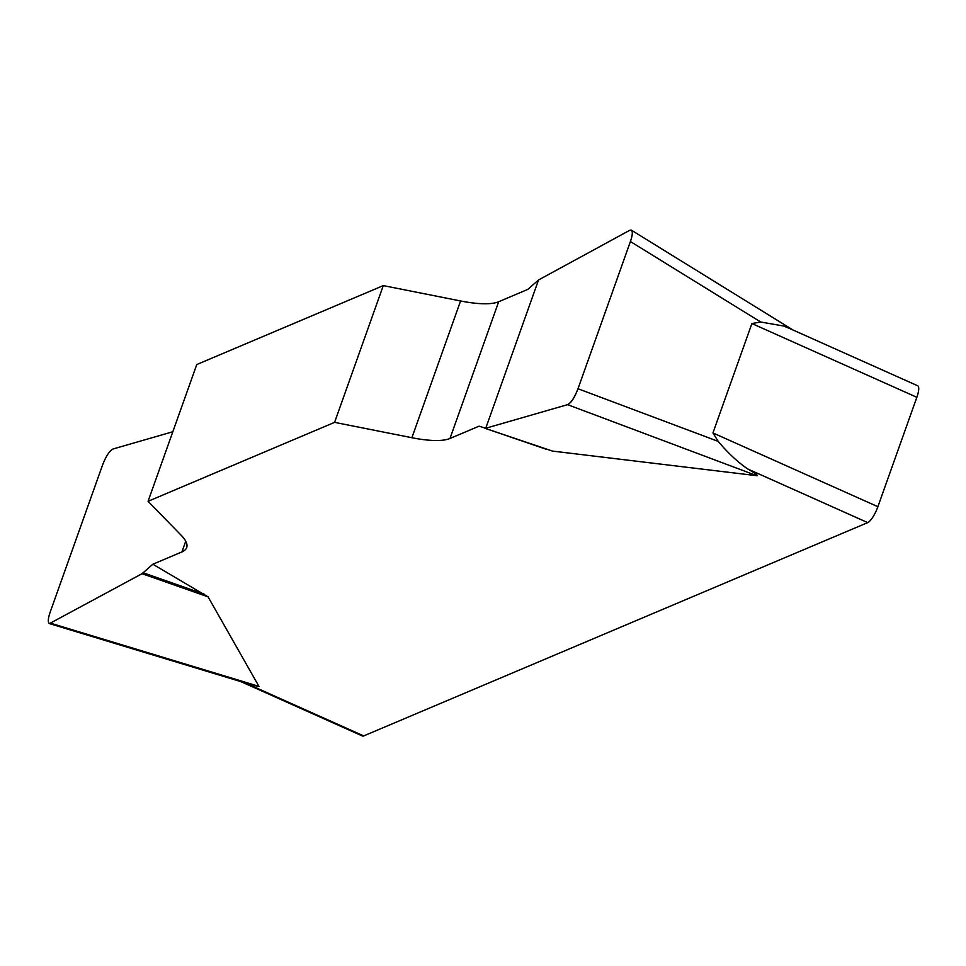 <?xml version="1.0" encoding="UTF-8"?>
<svg xmlns="http://www.w3.org/2000/svg" width="966" height="966" viewBox="0 0 966 966"><rect width="100%" height="100%" fill="white"/><g stroke="black" fill="none" stroke-linecap="round" stroke-linejoin="round"><path stroke-width="1.45" d="M172.829 431.754L113.01 448.997C109.508 450.832 106.031 456.145 102.601 464.912L50.184 612.118C47.962 618.759 47.72 622.587 49.459 623.601L142.05 573.695L152.857 564.229L181.922 551.924A75.348 20.238 -160.4 0 0 186.679 547.589A75.348 20.238 -160.4 0 0 181.234 535.333L148.064 501.294L334.586 422.359L411.89 437.719A75.348 20.238 -160.4 0 0 449.987 438.479L479.051 426.175L485.741 428.24L567.585 404.657C571.099 402.822 574.565 397.509 577.994 388.743L630.412 241.536C632.525 235.293 632.851 231.514 631.402 230.174L629.663 230.343L538.545 279.959L527.75 289.426L498.685 301.73A75.348 20.238 19.6 0 1 460.577 300.969L383.285 285.61L334.586 422.359M152.857 564.229L208.064 596.843L258.948 686.367L253.056 685.317L49.858 623.722M245.388 682.986L363.723 735.911L867.722 522.618L747.72 468.945C737.674 462.062 727.833 452.873 718.209 441.39L712.944 432.937L751.898 323.538L760.713 322.016L783.547 326.001L788.594 328.054M484.835 428.252L552.467 451.086L756.764 475.683C758.805 475.9 755.798 473.654 747.72 468.945M552.467 451.086L484.872 428.252L546.551 449.371M148.064 501.294L196.762 364.544L383.285 285.61M363.723 735.911A15.07 4.081 114.1 0 1 362.443 735.995L240.836 681.61M712.944 432.937L877.889 506.703L916.843 397.304L751.898 323.538M788.836 328.15L917.7 385.784A15.07 4.081 114.1 0 1 916.843 397.304M877.889 506.703A15.07 4.081 114.1 0 1 867.722 522.618M629.639 230.355C633.08 228.99 633.334 232.758 630.375 241.633L578.03 388.646C574.589 397.738 571.099 403.076 567.573 404.669L485.741 428.24L538.545 279.959L629.639 230.355M181.922 551.924L185.738 541.214M411.89 437.719L460.577 300.969M498.685 301.73L449.987 438.479M756.764 475.683L567.585 404.657M760.713 322.016L630.412 241.536M577.994 388.743L718.209 441.39M143.27 572.802L204.212 594.175M142.05 573.695L208.064 596.843M50.944 623.312L258.948 686.367M631.788 230.415L793.134 330.082"/></g></svg>
